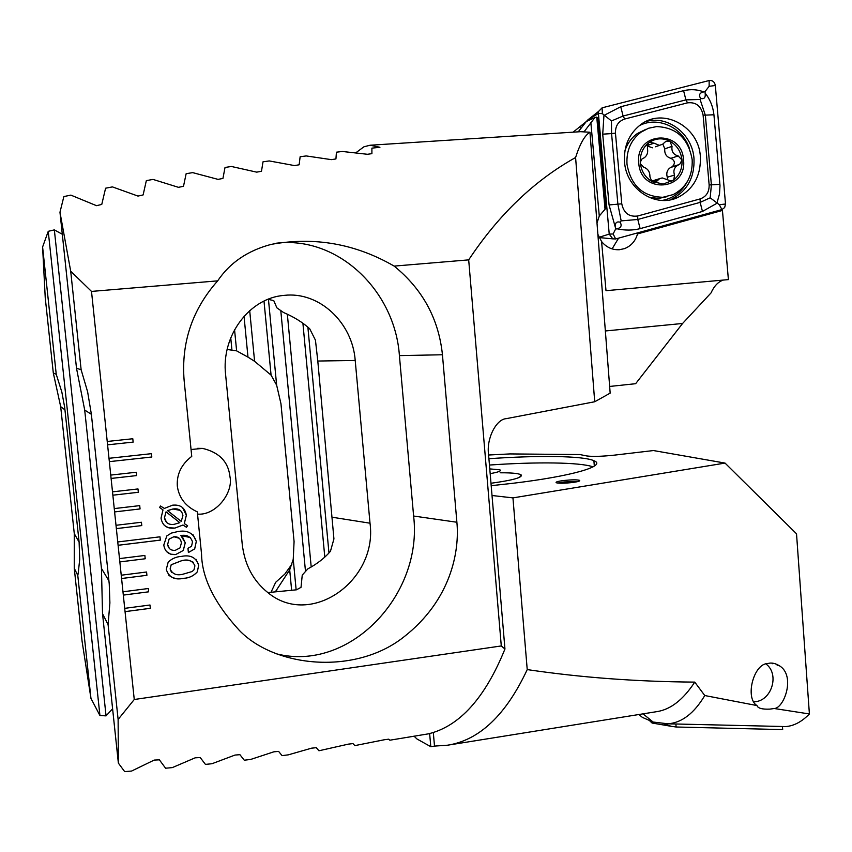 <?xml version="1.0" encoding="UTF-8"?>
<svg xmlns="http://www.w3.org/2000/svg" width="852" height="852" viewBox="0 0 852 852"><rect width="100%" height="100%" fill="white"/><g stroke="black" fill="none" stroke-linecap="round" stroke-linejoin="round"><path stroke-width="1.28" d="M721.229 209.773L722.443 210.423L728.396 279.605L606.006 290.692L601.576 241.531C606.39 247.368 612.375 250.094 619.521 249.711L624.452 248.635C631.066 246.036 635.432 241.127 637.53 233.917L637.424 232.937M394.167 266.101C422.613 289.265 438.705 318.818 442.444 354.762L456.885 522.244C459.686 551.084 451.187 600.191 403.475 637.232C355.124 675.263 275.068 667.67 239.199 630.246C214.534 603.322 201.977 577.976 201.551 554.215L197.313 511.871C185.64 506.461 178.973 497.887 177.322 486.13C176.577 474.266 181.38 464.351 191.743 456.374L184.107 380.173C181.146 342.493 192.339 309.393 217.675 280.862C229.827 262.789 247.655 250.637 271.149 244.386C314.473 236.505 355.476 243.747 394.167 266.101L468.685 259.871L501.285 645.944L134.254 699.503L118.119 719.461L118.364 763.104L124.648 771.603L131.538 771.071L154.18 760.08L159.377 759.824L165.586 768.216L172.296 767.609L195.14 757.833L200.199 757.513L205.439 764.393L211.967 763.722L235.003 755.064L239.923 754.68L244.247 760.197L250.616 759.462L273.812 751.826L278.604 751.389L282.065 755.639L288.264 754.851L311.598 748.162L316.273 747.673L318.925 750.772L348.425 744.126L352.973 743.594L354.858 745.617L384.327 739.749L388.757 739.174L389.843 740.207L428.492 733.828C459.601 726.255 485.086 697.99 504.948 649.022L501.285 645.944M197.536 514.107C215.929 515.769 233.491 492.573 229.976 476.779C228.357 461.784 219.23 452.327 202.616 448.408L191.061 449.515M605.026 209.155L596.751 117.107L597.721 118.226L605.825 208.346L599.275 216.014L596.996 223.064M597.87 234.321L601.576 241.531M584.184 131.623L594.941 117.491L596.751 117.107M573.119 132.166L586.272 121.58L594.941 117.491M355.827 152.796L363.964 146.778L370.098 145.234L379.928 147.279L371.898 148.141L371.909 153.658L367.446 154.287L342.387 151.475L336.423 152.189L335.933 158.941L331.364 159.643L306.241 155.937L300.138 156.736L299.137 164.798L294.462 165.576L269.253 160.932L263.012 161.816L261.479 171.284L256.697 172.147L231.414 166.481L225.024 167.461L222.936 178.43L218.048 179.378L192.68 172.626L186.141 173.712L183.5 186.29L178.483 187.333L153.03 179.421L146.342 180.613L143.115 194.938L137.981 196.077L112.443 186.897L105.595 188.207L101.761 204.437L96.51 205.683L70.876 195.119L63.857 196.567L59.97 212.244L70.705 271.213L91.505 291.416L217.675 280.862M581.618 127.512L580.744 127.736L581.309 127.917M605.357 330.97L682.59 323.472L711.026 292.928C714.082 286.091 718.151 281.81 723.241 280.074M682.59 323.472L635.635 383.698L609.649 386.457M370.098 145.234L580.627 131.687L589.967 132.241L610.17 393.134L594.717 401.75L506.195 418.662C496.173 419.195 486.364 438.652 488.537 454.191L504.948 649.022M195.981 559.242L198.697 565.281L197.259 571.873C193.67 575.888 189.123 578.039 183.595 578.327C174.617 580.287 168.834 577.305 166.278 569.424L168.163 562.192C171.816 558.646 176.226 556.718 181.401 556.42C190.39 554.524 196.162 557.485 198.718 565.302L197.291 571.905C193.692 575.909 189.144 578.061 183.617 578.359L183.617 578.359C177.823 579.552 172.775 578.423 168.451 574.93M163.009 509.911L159.622 507.504L160.432 505.992L164.351 508.431L172.541 505.183C180.422 504.384 185.033 507.76 186.354 515.322L184.298 523.597L187.589 525.716L186.45 527.26L182.999 525.024L174.852 528.102C167.013 528.964 162.402 525.631 161.028 518.112L163.009 509.911L159.622 507.504M177.472 531.637C187.206 529.731 193.489 533.011 196.322 541.489L194.693 548.89L188.388 552.554L187.962 548.337L191.551 546.217L192.488 541.861C190.784 536.643 186.907 534.523 180.869 535.514L185.246 542.82L183.286 550.477L175.682 554.567C168.834 554.929 164.873 551.745 163.786 545.035L166.79 535.94L171.358 533.096L177.472 531.637M91.505 291.416L107.576 444.84L133.157 442.103L132.805 438.748L107.224 441.474M133.157 442.103L107.576 444.829L109.344 461.656L151.805 457.013L151.464 453.669L108.992 458.301M109.344 461.656L111.101 478.451L136.618 475.586L136.267 472.242L110.749 475.086M136.618 475.586L111.101 478.43L112.858 495.204L138.344 492.286L137.992 488.942L112.507 491.849M112.858 495.204L114.605 511.924L140.058 508.942L139.717 505.619L114.253 508.591M114.605 511.924L116.351 528.623L141.783 525.577L141.443 522.255L116.01 525.29M141.783 525.577L116.351 528.602L118.098 545.291L160.325 540.125L159.984 536.813L117.757 541.957M159.963 536.813L160.304 540.104L118.098 545.269L119.844 561.926L145.213 558.763L144.872 555.451L119.493 558.603M119.844 561.926L121.58 578.529L146.917 575.302L146.576 572.001L121.24 575.217M146.917 575.302L121.58 578.508L123.316 595.111L148.631 591.821L148.291 588.519L122.976 591.789M123.316 595.111L125.052 611.651L150.335 608.307L149.995 605.005L124.711 608.349M150.335 608.307L125.052 611.619L134.254 699.503M355.209 360.46C352.504 322.599 319.212 291.182 284.11 295.388C249.53 297.912 221.019 335.741 225.61 374.678L242.234 544.258C244.62 564.684 253.15 580.787 267.826 592.577C310.756 628.393 377.851 580.5 370.013 523.203L355.209 360.46L317.796 361.035L315.442 340.161L309.681 328.723C302.567 322.312 293.876 316.912 283.599 312.546L276.868 307.838L273.769 300.628L268.071 299.318M275.569 653.591C349.128 673.123 423.188 595.09 413.614 516.024L399.407 355.614C394.987 290.702 337.861 235.695 276.314 243.214M589.967 132.241C584.77 135.319 579.978 143.743 575.59 157.524C534.385 180.496 498.75 214.608 468.685 259.871M594.717 401.75L575.59 157.524M70.705 271.213L81.132 369.757L76.499 368.224L84.699 410.046L101.452 568.412L102.528 613.696L118.364 763.104M59.97 212.244L76.499 368.224M267.837 592.587L296.507 589.808L301.022 587.337L302.247 575.079L307.838 568.87C317.104 563.907 324.633 558.06 330.438 551.319L333.931 538.911L317.796 361.035M102.528 613.696L108.087 624.601L118.119 719.461M108.087 624.601L109.897 602.939L109.248 584.014L91.377 414.306L87.618 391.813L81.132 369.757M722.443 210.433L637.53 233.917M612.098 248.89L618.584 238.145M182.466 507.377L186.354 515.322M186.332 515.3L184.298 523.597M187.557 525.705L186.45 527.26M186.428 527.239L182.999 525.024M182.978 525.002L174.852 528.102M174.83 528.08L168.387 527.707L164.223 525.354M180.507 510.454L172.924 508.985L167.535 510.625L181.231 521.392L182.924 515.567C181.87 510.316 178.547 508.133 172.945 509.006L167.556 510.646M164.457 517.697L164.479 517.718C165.49 522.883 168.739 525.088 174.213 524.31L179.804 522.681L166.055 511.85L164.457 517.697L166.641 522.596M179.804 522.681L166.076 511.871L164.479 517.718M192.967 534.63L196.322 541.489M196.301 541.478L194.671 548.869L188.388 552.533M190.454 537.58L180.869 535.514M182.264 536.568L185.246 542.82M185.225 542.809L183.265 550.456L175.682 554.567L170.688 554.194L166.523 551.563M179.325 538.283L173.829 536.749L169.079 539.103L167.62 544.492L169.367 548.518M167.642 544.513C168.398 548.709 170.933 550.658 175.267 550.339L180.081 547.836L181.37 542.969C180.784 538.592 178.281 536.526 173.851 536.771L169.101 539.124L167.62 544.492M193.351 562.309C189.889 560.233 186.034 559.668 181.806 560.627L171.188 564.738L170.123 568.944L171.476 572.288M194.895 565.824C192.595 560.669 188.239 558.944 181.827 560.648L171.209 564.759L170.144 568.966C172.434 574.141 176.79 575.867 183.191 574.141L192.169 571.522L194.022 569.764L194.895 565.824M109.344 461.646L151.784 456.991L151.443 453.669M133.136 442.092L132.795 438.748M141.762 525.556L141.421 522.255M114.605 511.914L140.058 508.942M140.047 508.932L139.707 505.619M112.858 495.182L138.344 492.286M138.322 492.264L137.981 488.942M136.597 475.576L136.256 472.242M150.314 608.275L149.973 605.016M123.316 595.079L148.631 591.821M148.61 591.789L148.269 588.519M146.906 575.281L146.565 572.001M119.844 561.905L145.213 558.763L144.851 555.451M647.158 145.926L652.387 147.801M673.751 179.985C679.715 174.969 682.463 168.323 681.994 160.038L678.203 155.937C673.389 154.67 671.333 151.475 672.036 146.342L669.874 141.187L665.838 141.357L662.537 144.308L659.31 145.362L654.006 143.147L649.448 142.316L648.585 142.955C642.802 147.758 640.033 154.169 640.267 162.189L640.406 163.808C641.599 171.646 645.411 177.525 651.844 181.455L663.207 184.085L673.751 179.985L674.571 175.043C673.059 170.858 674.145 167.578 677.819 165.203L679.63 164.425L681.994 160.038C680.982 151.539 676.946 145.255 669.874 141.187C662.792 137.726 655.976 138.099 649.448 142.316M653.207 182.168L656.072 181.913L659.586 178.686L662.217 177.93L671.28 181.093L672.888 180.613M662.867 144.084L664.773 148.844C664.368 153.807 666.402 156.981 670.875 158.334C674.997 160.559 675.455 163.36 672.249 166.758L670.577 167.482C667.169 169.761 666.072 173.009 667.286 177.248L667.542 179.612M656.647 126.575L648.478 128.258L641.013 132.166C630.917 139.941 626.252 150.644 626.997 164.266C630.949 185.661 642.898 196.674 662.867 197.281L673.272 194.565C686.488 187.461 692.793 175.831 692.175 159.697C688.416 138.503 676.573 127.459 656.647 126.575M683.528 159.92C682.005 128.758 634.974 131.762 638.755 163.062C640.544 194.469 687.404 190.88 683.528 159.92M649.448 197.536L659.043 198.335L666.605 196.759M640.406 163.808L643.697 167.248C647.957 168.707 650.023 171.912 649.927 176.854L651.844 181.455M648.585 142.955L647.35 148.035C648.308 152.21 647.275 155.447 644.282 157.758L642.12 158.802L640.267 162.189M645.986 129.28L637.285 133.583C631.407 137.854 627.285 143.615 624.91 150.879M657.68 180.294L651.737 181.359M700.365 156.619C698.885 126.266 662.845 106.894 640.321 124.903C628.914 133.998 623.643 146.331 624.527 161.912C626.167 189.208 655.635 208.463 678.011 197.355C693.613 189.165 701.058 175.587 700.365 156.619M624.686 119.035C618.382 121.208 615.304 125.894 615.453 133.104L621.768 203.82C623.728 213.053 629.042 217.122 637.69 216.003L700.152 198.91C706.276 196.695 709.269 192.041 709.141 184.969L703.113 115.212C701.228 106.031 696.031 101.91 687.521 102.847L624.686 119.035L623.11 116.021L611.459 120.952L611.576 133.594L615.453 133.104M602.119 107.821L598.583 111.41L598.402 113.454L609.233 234.098L612.801 238.858L615.645 238.954L721.942 209.581L724.669 207.526L725.51 204.011L715.339 85.498C714.594 81.824 712.517 80.173 709.141 80.535L602.119 107.821L602.343 113.635L598.402 113.454L587.805 119.93L598.583 111.41M585.665 122.358L586.155 121.729M586.314 121.548L587.805 119.93M705.136 93.102C710.11 99.46 713.039 106.681 713.933 114.775L720.004 185.704L719.514 193.936L716.873 203.309L702.453 211.456L640.129 228.645C632.716 230.509 624.985 230.551 616.923 228.783C621.087 227.846 622.152 225.642 620.096 222.17C616.369 221.264 614.814 223.086 615.421 227.633L609.063 204.938L602.715 134.169L603.962 115.414L620.735 106.734L683.592 90.674C690.844 89.023 697.532 89.439 703.677 91.931C699.609 92.761 698.576 94.923 700.568 98.417C704.21 99.386 705.733 97.618 705.136 93.102L705.009 91.59L709.141 86.318L715.339 85.498M602.715 134.169L611.576 133.594L617.892 204.267L621.172 220.881L637.786 219.475L700.163 202.371L710.185 197.802L719.322 204.714L725.51 204.011M615.421 227.633L615.559 229.156L616.923 228.783M615.559 229.156L613.131 233.97L615.645 238.954M611.459 120.952L602.343 113.635M705.009 91.59L703.677 91.931M710.185 197.802L711.377 184.959L705.371 115.318L700.099 99.492L685.903 99.876L687.521 102.847M700.568 98.417L700.099 99.492M621.172 220.881L620.096 222.17M653.718 723.391L652.046 723.018L649.799 720.877M782.445 726.681L782.69 729.589L676.137 727.001L671.269 726.319L664.049 723.902M777.12 664.379L777.205 665.359M676.137 727.001L675.87 723.987M774.255 708.513L769.878 709.12C762.263 709.439 757.992 708.31 757.066 705.722L756.981 705.562C744.584 698.044 753.743 663.154 767.94 663.559C771.603 662.345 775.81 663.325 780.549 666.498C795.374 677.233 783.851 708.289 774.255 708.513L809.4 713.965L796.524 533.799L725.041 463.083L653.452 450.548L614.303 455.149C601.8 456.448 592.63 456.725 586.783 455.948L579.882 454.553L509.922 453.924L488.601 455.011M578.167 481.476L563.896 481.966L557.709 483.073M563.779 480.507C557.783 481.295 555.28 482.04 556.249 482.754C558.987 483.446 564.237 483.382 572.022 482.573C578.007 481.774 580.5 481.029 579.509 480.315C576.761 479.623 571.522 479.687 563.779 480.507M491.189 485.683L511.828 483.414C572.576 476.225 607.369 465.831 593.897 460.698C583.109 455.788 538.23 455.234 488.92 458.717M489.453 465.043C536.835 461.731 580.244 462.242 593.035 466.864M694.753 682.111C683.229 699.705 670.62 709.535 656.913 711.622L447.673 745.191C479.495 740.132 506.013 714.934 527.228 669.587C580.425 677.489 636.263 681.664 694.753 682.111L704.774 695.541C694.124 713.348 681.845 722.773 667.947 723.806L653.133 722.038L642.397 717.405L638.883 714.508M433.295 732.454L434.509 746.096L430.803 746.693L416.958 738.972L414.008 736.128M434.509 746.096L447.673 745.191M112.602 708.768L106.053 715.872L99.929 715.531L90.951 698.374L82.08 641.236L74.252 568.231L77.788 575.473L78.214 573.247L79.715 559.327L79.108 542.096L64.677 407.331L61.823 391.963L56.243 374.316L42.6 246.995L48.244 231.329L54.347 229.88L62.302 234.268M492.019 495.502L512.947 497.887L725.041 463.083M704.774 695.541L756.981 705.562M512.947 497.887L527.228 669.587M90.951 698.374L77.788 575.473M430.803 746.693L429.632 733.529M56.243 374.316L53.303 372.963L45.241 297.795L42.6 246.995M227.154 349.469L236.622 350.854L247.985 357.137L254.588 361.301L271.074 375.125L276.634 385.125L280.958 403.742L294.078 541.563L293.237 559.274L289.691 569.86L275.473 591.639M291.906 564.173L284.792 574.12L275.675 582.299L271.149 592.002M305.517 571.628L280.777 310.416M276.783 591.597L276.676 590.436M254.588 361.301L249.7 310.639M247.985 357.137L244.034 316.262M311.204 566.985L287.348 314.218M106.053 715.872L54.347 229.88M99.929 715.531L48.244 231.329M53.303 372.963L60.684 406.649L74.284 533.661L74.252 568.231M500.124 472.785C512.467 472.732 519.55 473.499 521.349 475.096C522.212 477.642 512.084 480.368 490.986 483.254M780.283 726.543L785.885 726.575C794.075 725.872 801.913 721.676 809.4 713.965M670.929 723.87L671.983 723.987M772.008 663.176L772.338 663.719M766.14 664.091C780.006 674.518 771.379 701.569 754.084 701.76M489.772 468.898L499.879 469.814C501.775 470.858 498.548 472.136 490.177 473.637M599.275 216.014L590.862 122.624M442.444 354.762L399.407 355.614M332.323 517.249L370.013 523.203M456.885 522.244L413.614 516.024M84.699 410.046L91.377 414.306M101.452 568.412L108.939 580.851M676.52 166.087L676.52 165.405M647.211 145.575L654.006 143.147M652.941 182.072L657.35 180.741M667.286 177.248L674.571 175.043M671.642 167.024L678.969 164.713M664.773 148.844L672.036 146.342M670.875 158.334L678.203 155.937M662.355 200.433C673.463 198.207 681.824 191.87 687.457 181.444M678.011 197.355L671.823 199.027C687.298 190.901 694.689 177.44 693.997 158.642C692.506 133.892 667.489 114.626 645.507 121.719M689.343 148.163C682.282 127.14 657.659 115.915 639.309 125.681M599.02 237.314L609.233 234.098L613.131 233.97M719.322 204.714L721.942 209.581M709.141 86.318L709.141 80.535M683.592 90.674L685.903 99.876L623.11 116.021L620.735 106.734M713.933 114.775L703.113 115.212M719.919 184.33L709.141 184.969M702.453 211.456L700.163 202.371L700.152 198.91M640.129 228.645L637.786 219.475L637.69 216.003M609.063 204.938L621.768 203.82M276.634 385.125L268.455 299.35M296.145 589.861L293.237 559.274M291.661 590.457L289.691 569.86M271.074 375.125L264.003 301.107M236.622 350.854L234.556 329.703M231.914 349.81L230.743 337.839M328.968 552.98L307.881 327.147M324.804 557.112L302.907 323.259M79.108 542.096L74.284 533.661M64.976 409.887L60.684 406.649M197.643 448.333L202.616 448.408M578.22 131.836L586.272 121.58M619.393 249.721L624.452 248.635M654.698 182.328L656.051 181.923M671.408 181.082L672.771 180.677M637.285 133.583L641.013 132.166M670.577 167.482L677.819 165.203M652.611 180.805L659.586 178.686M655.507 146.778L659.608 145.33M672.249 166.758L679.63 164.425M599.137 237.57L612.801 238.858M671.269 726.319L652.046 723.018M593.897 460.698L594.323 466.108M643.047 713.848L653.133 722.038M519.422 477.376L521.349 475.096M579.562 480.943L579.509 480.315M667.947 723.806L785.885 726.575"/></g></svg>
